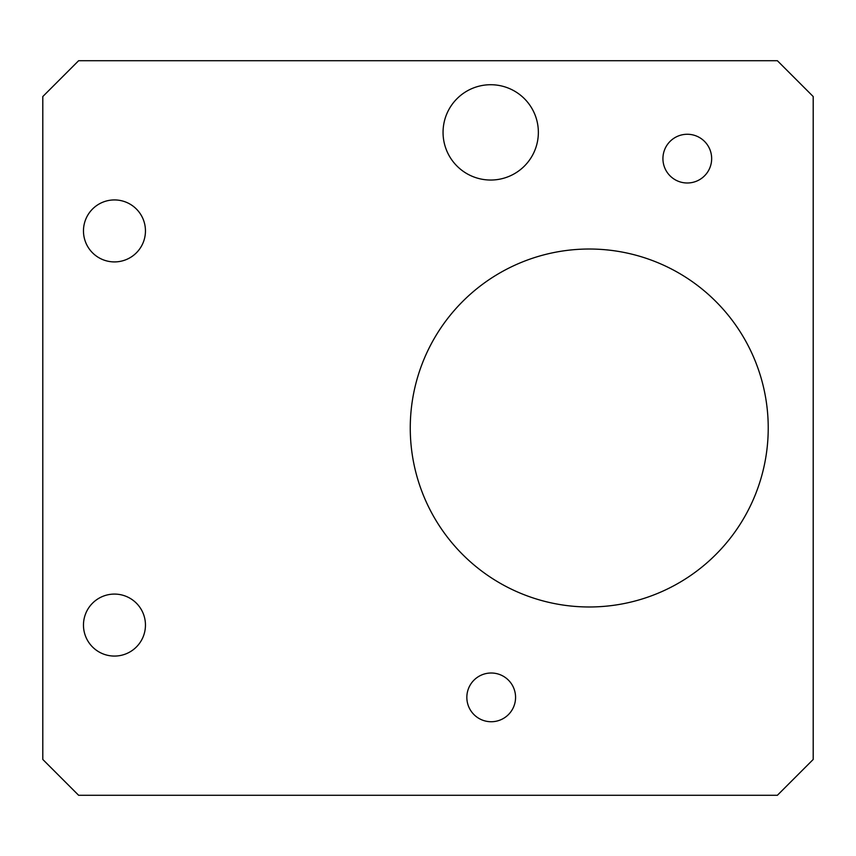 <?xml version="1.0" encoding="UTF-8"?>
<svg xmlns="http://www.w3.org/2000/svg" width="856" height="856" viewBox="0 0 856 856"><rect width="100%" height="100%" fill="white"/><g stroke="black" fill="none" stroke-linecap="round" stroke-linejoin="round"><path stroke-width="1.28" d="M443.055 132.38A47.658 47.658 0 0 0 490.702 180.038A47.658 47.658 0 0 0 538.36 132.38A47.658 47.658 0 0 0 490.702 84.723A47.658 47.658 0 0 0 443.055 132.38M466.841 697.373A24.364 24.364 0 0 0 491.205 721.736A24.364 24.364 0 0 0 515.569 697.373A24.364 24.364 0 0 0 491.205 673.009A24.364 24.364 0 0 0 466.841 697.373M662.929 158.627A24.364 24.364 0 0 0 687.293 182.991A24.364 24.364 0 0 0 711.657 158.627A24.364 24.364 0 0 0 687.293 134.264A24.364 24.364 0 0 0 662.929 158.627M410.259 428A178.979 178.979 0 0 0 589.249 606.979A178.979 178.979 0 0 0 768.228 428A178.979 178.979 0 0 0 589.249 249.021A178.979 178.979 0 0 0 410.259 428M83.471 230.917A30.998 30.998 0 0 0 114.469 261.915A30.998 30.998 0 0 0 145.456 230.917A30.998 30.998 0 0 0 114.469 199.93A30.998 30.998 0 0 0 83.471 230.917M83.471 625.083A30.998 30.998 0 0 0 114.469 656.071A30.998 30.998 0 0 0 145.456 625.083A30.998 30.998 0 0 0 114.469 594.085A30.998 30.998 0 0 0 83.471 625.083M813.2 759.454L813.2 96.546L777.366 60.712L78.634 60.712L42.8 96.546L42.8 759.454L78.634 795.288L777.366 795.288L813.2 759.454"/></g></svg>
